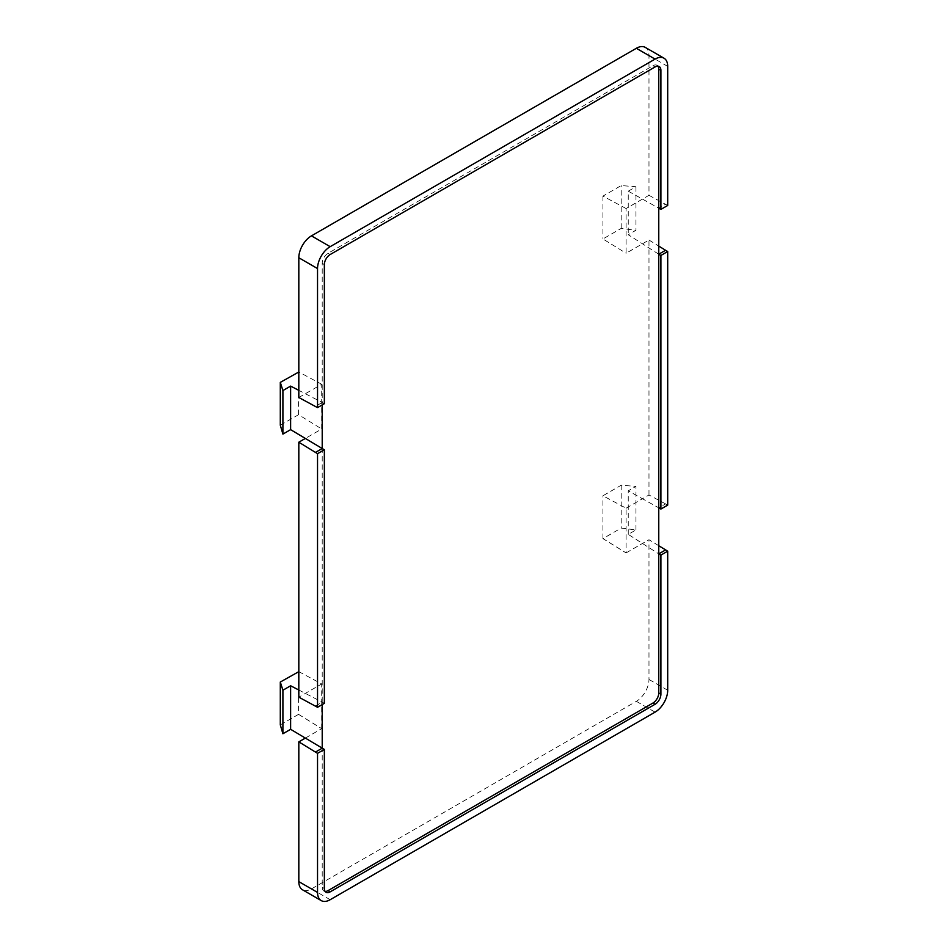 <?xml version="1.0" encoding="UTF-8"?>
<svg xmlns="http://www.w3.org/2000/svg" width="948" height="948" viewBox="0 0 948 948"><rect width="100%" height="100%" fill="white"/><g stroke="black" fill="none" stroke-linecap="round" stroke-linejoin="round"><path stroke-width="0.71" stroke-dasharray="4.74 3.56" d="M325.128 891.404A8.248 4.764 -60 0 1 323.92 891.037A8.248 4.764 -60 0 1 322.213 887.257L322.213 748.185M658.765 545.74L648.977 539.696L648.977 679.443A17.87 10.321 -60 0 1 636.345 701.33L311.454 888.904A17.87 10.321 -60 0 1 302.519 889.793M665.579 503.898L648.977 494.986L642.46 498.755L658.765 507.832L665.579 503.898L667.7 505.13M626.095 508.199L642.46 498.755L628.251 490.839L635.966 486.383L621.189 485.234L602.94 495.768L626.095 508.199L626.095 552.909L602.94 538.606L621.189 528.072L635.966 529.932L628.251 534.376L658.765 553.881M628.251 534.376L628.251 490.839M298.821 690.014L322.213 702.136L322.213 704.589M315.411 706.059L322.213 702.136L322.213 448.523M324.346 703.357L322.213 702.136M298.821 671.646L321.704 683.946L298.821 697.159M305.339 738.101L321.704 728.645L298.549 714.354L298.549 671.504M321.704 728.645L321.704 683.946M280.3 724.888L298.549 714.354M626.095 552.909L648.977 539.696M602.94 538.606L602.94 495.768M635.966 529.932L635.966 486.383M621.189 485.234L621.189 528.072M298.821 397.496L321.704 384.284L321.704 428.994L305.339 438.438M648.977 494.986L648.977 240.034L626.095 253.246L626.095 208.536L648.977 195.324L648.977 55.577A17.87 10.321 120 0 0 645.28 47.4M648.977 240.034L658.765 246.077M657.983 66.17A8.248 4.764 120 0 0 657.059 65.317A8.248 4.764 120 0 0 652.935 65.72L328.044 253.294A8.248 4.764 120 0 0 322.213 263.39L322.213 402.473L324.346 403.706M322.213 404.926L322.213 402.473L298.821 390.351M667.7 205.467L648.977 195.324M658.765 254.218L628.251 234.725L635.966 230.269L621.189 228.409L602.94 238.955L626.095 253.246M626.095 208.536L602.94 196.106L621.189 185.571L635.966 186.72L628.251 191.176L628.251 234.725M628.251 191.176L658.765 208.169L665.579 204.235M280.3 425.225L298.549 414.691L321.704 428.994M321.704 384.284L298.821 371.995M298.549 414.691L298.549 371.841M322.213 402.473L315.411 406.408M602.94 196.106L602.94 238.955M635.966 186.72L635.966 230.269M621.189 228.409L621.189 185.571M324.346 888.489L322.213 887.257M330.177 899.711L311.454 888.904M636.345 701.33L655.068 712.138M667.7 690.251L648.977 679.443M655.068 66.953L652.935 65.72M324.346 264.622L322.213 263.39M328.044 253.294L330.177 254.526M667.7 66.384L648.977 55.577M326.053 892.258L323.92 891.037M659.192 66.55L657.059 65.317"/><path stroke-width="1.42" d="M660.898 694.185L660.898 555.101L658.765 553.881L658.765 692.952L660.898 694.185A8.248 4.764 -60 0 1 655.068 704.281L652.935 703.049L328.044 890.622A8.248 4.764 -60 0 1 325.128 891.404M658.765 692.952A8.248 4.764 -60 0 1 652.935 703.049M328.044 890.622L330.177 891.855A8.248 4.764 -60 0 1 326.053 892.258A8.248 4.764 -60 0 1 324.346 888.489L324.346 749.406L290.621 729.308L282.907 733.764L280.3 724.888L280.3 682.039L298.821 671.646M321.242 900.6L302.519 889.793A17.87 10.321 -60 0 1 298.821 881.616L298.821 741.857L317.533 753.34L317.533 892.424A17.87 10.321 120 0 0 321.242 900.6A17.87 10.321 120 0 0 330.177 899.711L655.068 712.138A17.87 10.321 120 0 0 667.7 690.251L667.7 551.179L658.765 545.74M660.898 555.101L667.7 551.179M330.177 891.855L655.068 704.281M317.533 753.34L324.346 749.406M667.7 505.13L660.898 509.052L658.765 507.832L658.765 254.218L665.579 250.284L667.7 251.516L667.7 505.13M665.579 549.947L658.765 553.881L658.765 507.832M322.213 704.589L322.213 748.185L315.411 752.108M280.3 682.039L282.907 690.227L290.621 685.771L298.821 690.014M290.621 685.771L290.621 729.308M317.533 707.291L317.533 453.677L324.346 449.755L324.346 703.357L317.533 707.291L298.821 697.159L298.821 442.206L305.339 438.438L322.213 448.523L322.213 404.926M298.821 741.857L305.339 738.101M282.907 690.227L282.907 733.764M664.003 58.207L645.28 47.4A17.87 10.321 120 0 0 636.345 48.289L311.454 235.862A17.87 10.321 120 0 0 298.821 257.749L298.821 397.496L317.533 407.628L317.533 268.557A17.87 10.321 -60 0 1 330.177 246.67L655.068 59.096A17.87 10.321 -60 0 1 664.003 58.207A17.87 10.321 -60 0 1 667.7 66.384L667.7 205.467L660.898 209.401L658.765 208.169L658.765 69.085A8.248 4.764 120 0 0 657.983 66.17M317.533 453.677L298.821 442.206M324.346 449.755L322.213 448.523L315.411 452.457M658.765 246.077L665.579 250.284M658.765 69.085L660.898 70.318A8.248 4.764 120 0 0 659.192 66.55A8.248 4.764 120 0 0 655.068 66.953L330.177 254.526A8.248 4.764 120 0 0 324.346 264.622L324.346 403.706L317.533 407.628M660.898 70.318L660.898 209.401M658.765 208.169L658.765 254.218L660.898 255.45L660.898 509.052M667.7 251.516L660.898 255.45M298.821 390.351L290.621 386.109L282.907 390.564L280.3 382.388L298.821 371.995M280.3 382.388L280.3 425.225L282.907 434.101L290.621 429.645L290.621 386.109M290.621 429.645L305.339 438.438M282.907 434.101L282.907 390.564M298.821 881.616L317.533 892.424M330.177 246.67L311.454 235.862M298.821 257.749L317.533 268.557M636.345 48.289L655.068 59.096"/></g></svg>
